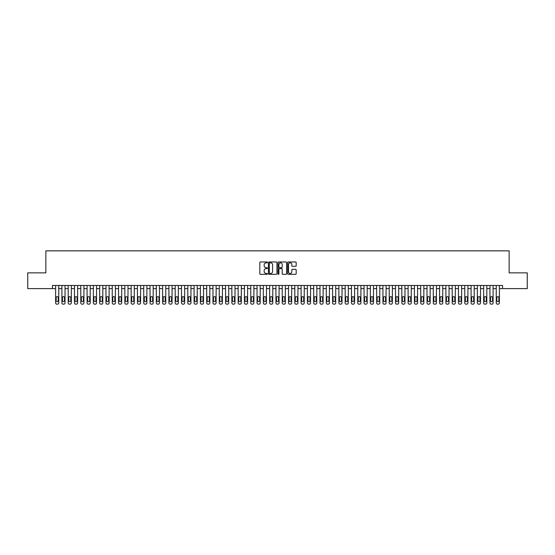 <?xml version="1.0" encoding="UTF-8"?>
<svg xmlns="http://www.w3.org/2000/svg" width="555" height="555" viewBox="0 0 555 555"><rect width="100%" height="100%" fill="white"/><g stroke="black" fill="none" stroke-linecap="round" stroke-linejoin="round"><path stroke-width="0.83" d="M267.427 262.404A0.43 0.43 0 0 0 266.997 261.974L260.434 261.974A0.617 0.617 0 0 0 259.816 262.591L259.816 273.712A0.617 0.617 0 0 0 260.434 274.33L266.997 274.33A0.43 0.43 0 0 0 267.427 273.899A0.43 0.43 0 0 0 266.997 273.469L266.143 273.469A1.977 1.977 0 0 1 264.166 271.492L264.166 270.562A1.977 1.977 0 0 1 266.143 268.585L266.997 268.585A0.43 0.43 0 0 0 267.427 268.155A0.43 0.43 0 0 0 266.997 267.718L266.143 267.718A1.977 1.977 0 0 1 264.166 265.741L264.166 264.818A1.977 1.977 0 0 1 266.143 262.841L266.997 262.841A0.43 0.43 0 0 0 267.427 262.404M295.558 266.331A0.617 0.617 0 0 0 296.176 265.713L296.176 262.591A0.617 0.617 0 0 0 295.558 261.974L288.267 261.974A0.617 0.617 0 0 0 287.65 262.591L287.65 273.712A0.617 0.617 0 0 0 288.267 274.33L295.558 274.33A0.617 0.617 0 0 0 296.176 273.712L296.176 269.945A0.617 0.617 0 0 0 295.558 269.328L292.436 269.328A0.617 0.617 0 0 0 291.819 269.945L291.819 271.811A1.651 1.651 0 0 1 290.168 273.469A1.651 1.651 0 0 1 288.517 271.811L288.517 264.492A1.651 1.651 0 0 1 290.168 262.841A1.651 1.651 0 0 1 291.819 264.492L291.819 265.713A0.617 0.617 0 0 0 292.436 266.331L295.558 266.331M52.454 288.614L27.75 288.614L27.75 272.873L45.85 272.873L45.85 250.839L509.15 250.839L509.15 272.873L527.25 272.873L527.25 288.614L502.546 288.614L502.546 285.464L52.454 285.464L52.454 288.614L55.604 288.614M276.959 262.591A0.617 0.617 0 0 0 276.341 261.974L269.05 261.974A0.617 0.617 0 0 0 268.433 262.591L268.433 273.712A0.617 0.617 0 0 0 269.05 274.33L276.341 274.33A0.617 0.617 0 0 0 276.959 273.712L276.959 262.591M278.659 261.974L285.95 261.974A0.617 0.617 0 0 1 286.567 262.591L286.567 273.712A0.617 0.617 0 0 1 285.95 274.33L282.828 274.33A0.617 0.617 0 0 1 282.211 273.712L282.211 269.203A0.617 0.617 0 0 0 281.593 268.585L279.526 268.585A0.617 0.617 0 0 0 278.908 269.203L278.908 273.899A0.43 0.43 0 0 1 278.471 274.33A0.43 0.43 0 0 1 278.041 273.899L278.041 262.591A0.617 0.617 0 0 1 278.659 261.974M58.754 285.464L58.754 302.898L58.754 288.614L61.896 288.614M65.046 285.464L65.046 302.898L65.046 288.614L68.196 288.614M71.345 285.464L71.345 302.898L71.345 288.614L74.488 288.614M77.638 285.464L77.638 302.898L77.638 288.614L80.787 288.614M83.93 285.464L83.93 302.898L83.93 288.614L87.079 288.614M90.229 285.464L90.229 302.898L90.229 288.614L93.372 288.614M96.521 285.464L96.521 302.898L96.521 288.614L99.671 288.614M102.814 285.464L102.814 302.898L102.814 288.614L105.963 288.614M109.113 285.464L109.113 302.898L109.113 288.614L112.256 288.614M115.405 285.464L115.405 302.898L115.405 288.614L118.555 288.614M121.705 285.464L121.705 302.898L121.705 288.614L124.847 288.614M127.997 285.464L127.997 302.898L127.997 288.614L131.147 288.614M134.289 285.464L134.289 302.898L134.289 288.614L137.439 288.614M140.588 285.464L140.588 302.898L140.588 288.614L143.731 288.614M146.881 285.464L146.881 302.898L146.881 288.614L150.03 288.614M153.173 285.464L153.173 302.898L153.173 288.614L156.323 288.614M159.472 285.464L159.472 302.898L159.472 288.614L162.615 288.614M165.765 285.464L165.765 302.898L165.765 288.614L168.914 288.614M172.064 285.464L172.064 302.898L172.064 288.614L175.207 288.614M178.356 285.464L178.356 302.898L178.356 288.614L181.506 288.614M184.649 285.464L184.649 302.898L184.649 288.614L187.798 288.614M190.948 285.464L190.948 302.898L190.948 288.614L194.09 288.614M197.24 285.464L197.24 302.898L197.24 288.614L200.39 288.614M203.532 285.464L203.532 302.898L203.532 288.614L206.682 288.614M209.832 285.464L209.832 302.898L209.832 288.614L212.974 288.614M216.124 285.464L216.124 302.898L216.124 288.614L219.274 288.614M222.416 285.464L222.416 302.898L222.416 288.614L225.566 288.614M228.715 285.464L228.715 302.898L228.715 288.614L231.865 288.614M235.008 285.464L235.008 302.898L235.008 288.614L238.157 288.614M241.307 285.464L241.307 302.898L241.307 288.614L244.45 288.614M247.599 285.464L247.599 302.898L247.599 288.614L250.749 288.614M253.892 285.464L253.892 302.898L253.892 288.614L257.041 288.614M260.191 285.464L260.191 302.898L260.191 288.614L263.334 288.614M266.483 285.464L266.483 302.898L266.483 288.614L269.633 288.614M272.776 285.464L272.776 302.898L272.776 288.614L275.925 288.614M279.075 285.464L279.075 302.898L279.075 288.614L282.224 288.614M285.367 285.464L285.367 302.898L285.367 288.614L288.517 288.614M291.666 285.464L291.666 302.898L291.666 288.614L294.809 288.614M297.959 285.464L297.959 302.898L297.959 288.614L301.108 288.614M304.251 285.464L304.251 302.898L304.251 288.614L307.401 288.614M310.55 285.464L310.55 302.898L310.55 288.614L313.693 288.614M316.843 285.464L316.843 302.898L316.843 288.614L319.992 288.614M323.135 285.464L323.135 302.898L323.135 288.614L326.284 288.614M329.434 285.464L329.434 302.898L329.434 288.614L332.584 288.614M335.726 285.464L335.726 302.898L335.726 288.614L338.876 288.614M342.026 285.464L342.026 302.898L342.026 288.614L345.168 288.614M348.318 285.464L348.318 302.898L348.318 288.614L351.468 288.614M354.61 285.464L354.61 302.898L354.61 288.614L357.76 288.614M360.91 285.464L360.91 302.898L360.91 288.614L364.052 288.614M367.202 285.464L367.202 302.898L367.202 288.614L370.351 288.614M373.494 285.464L373.494 302.898L373.494 288.614L376.644 288.614M379.793 285.464L379.793 302.898L379.793 288.614L382.936 288.614M386.086 285.464L386.086 302.898L386.086 288.614L389.235 288.614M392.385 285.464L392.385 302.898L392.385 288.614L395.528 288.614M398.677 285.464L398.677 302.898L398.677 288.614L401.827 288.614M404.97 285.464L404.97 302.898L404.97 288.614L408.119 288.614M411.269 285.464L411.269 302.898L411.269 288.614L414.412 288.614M417.561 285.464L417.561 302.898L417.561 288.614L420.711 288.614M423.853 285.464L423.853 302.898L423.853 288.614L427.003 288.614M430.153 285.464L430.153 302.898L430.153 288.614L433.295 288.614M436.445 285.464L436.445 302.898L436.445 288.614L439.595 288.614M442.744 285.464L442.744 302.898L442.744 288.614L445.887 288.614M449.037 285.464L449.037 302.898L449.037 288.614L452.186 288.614M455.329 285.464L455.329 302.898L455.329 288.614L458.479 288.614M461.628 285.464L461.628 302.898L461.628 288.614L464.771 288.614M467.921 285.464L467.921 302.898L467.921 288.614L471.07 288.614M474.213 285.464L474.213 302.898L474.213 288.614L477.362 288.614M480.512 285.464L480.512 302.898L480.512 288.614L483.655 288.614M486.804 285.464L486.804 302.898L486.804 288.614L489.954 288.614M493.104 285.464L493.104 302.898L493.104 288.614L496.246 288.614M499.396 285.464L499.396 302.898L499.396 288.614L502.546 288.614M269.73 262.841A0.43 0.43 0 0 0 269.3 263.271L269.3 273.032A0.43 0.43 0 0 0 269.73 273.469L270.625 273.469A1.977 1.977 0 0 0 272.602 271.492L272.602 264.818A1.977 1.977 0 0 0 270.625 262.841L269.73 262.841M282.211 264.52A1.651 1.651 0 0 0 280.559 262.869A1.651 1.651 0 0 0 278.908 264.52L278.908 267.101A0.617 0.617 0 0 0 279.526 267.718L281.593 267.718A0.617 0.617 0 0 0 282.211 267.101L282.211 264.52M56.173 300.637A1.006 1.006 90 0 0 57.179 301.642A1.006 1.006 90 0 0 58.185 300.637A1.006 1.006 -90 0 1 57.179 301.642A1.006 1.006 -90 0 1 56.173 300.637L56.173 297.612A1.006 1.006 -90 0 1 57.179 296.606A1.006 1.006 -90 0 1 58.185 297.612A1.006 1.006 90 0 0 57.179 296.606A1.006 1.006 90 0 0 56.173 297.612M55.604 285.464L55.604 302.898A1.256 1.256 90 0 0 56.867 304.161L57.491 304.161A1.256 1.256 90 0 0 58.754 302.898M58.185 297.612L58.185 300.637M56.867 304.161L57.491 304.161M62.465 300.637A1.006 1.006 90 0 0 63.471 301.642A1.006 1.006 90 0 0 64.484 300.637A1.006 1.006 -90 0 1 63.471 301.642A1.006 1.006 -90 0 1 62.465 300.637L62.465 297.612A1.006 1.006 -90 0 1 63.471 296.606A1.006 1.006 -90 0 1 64.484 297.612A1.006 1.006 90 0 0 63.471 296.606A1.006 1.006 90 0 0 62.465 297.612M61.896 285.464L61.896 302.898A1.256 1.256 90 0 0 63.159 304.161L63.79 304.161A1.256 1.256 90 0 0 65.046 302.898M68.764 300.637A1.006 1.006 90 0 0 69.77 301.642A1.006 1.006 90 0 0 70.776 300.637A1.006 1.006 -90 0 1 69.77 301.642A1.006 1.006 -90 0 1 68.764 300.637L68.764 297.612A1.006 1.006 -90 0 1 69.77 296.606A1.006 1.006 -90 0 1 70.776 297.612A1.006 1.006 90 0 0 69.77 296.606A1.006 1.006 90 0 0 68.764 297.612M68.196 285.464L68.196 302.898A1.256 1.256 90 0 0 69.451 304.161L70.083 304.161A1.256 1.256 90 0 0 71.345 302.898M75.057 300.637A1.006 1.006 90 0 0 76.063 301.642A1.006 1.006 90 0 0 77.069 300.637A1.006 1.006 -90 0 1 76.063 301.642A1.006 1.006 -90 0 1 75.057 300.637L75.057 297.612A1.006 1.006 -90 0 1 76.063 296.606A1.006 1.006 -90 0 1 77.069 297.612A1.006 1.006 90 0 0 76.063 296.606A1.006 1.006 90 0 0 75.057 297.612M74.488 285.464L74.488 302.898A1.256 1.256 90 0 0 75.751 304.161L76.375 304.161A1.256 1.256 90 0 0 77.638 302.898M81.349 300.637A1.006 1.006 90 0 0 82.355 301.642A1.006 1.006 90 0 0 83.368 300.637A1.006 1.006 -90 0 1 82.355 301.642A1.006 1.006 -90 0 1 81.349 300.637L81.349 297.612A1.006 1.006 -90 0 1 82.355 296.606A1.006 1.006 -90 0 1 83.368 297.612A1.006 1.006 90 0 0 82.355 296.606A1.006 1.006 90 0 0 81.349 297.612M80.787 285.464L80.787 302.898A1.256 1.256 90 0 0 82.043 304.161L82.674 304.161A1.256 1.256 90 0 0 83.93 302.898M64.484 297.612L64.484 300.637M63.159 304.161L63.79 304.161M70.776 297.612L70.776 300.637M69.451 304.161L70.083 304.161M77.069 297.612L77.069 300.637M75.751 304.161L76.375 304.161M83.368 297.612L83.368 300.637M82.043 304.161L82.674 304.161M87.648 300.637A1.006 1.006 90 0 0 88.654 301.642A1.006 1.006 90 0 0 89.66 300.637A1.006 1.006 -90 0 1 88.654 301.642A1.006 1.006 -90 0 1 87.648 300.637L87.648 297.612A1.006 1.006 -90 0 1 88.654 296.606A1.006 1.006 -90 0 1 89.66 297.612A1.006 1.006 90 0 0 88.654 296.606A1.006 1.006 90 0 0 87.648 297.612M87.079 285.464L87.079 302.898A1.256 1.256 90 0 0 88.335 304.161L88.966 304.161A1.256 1.256 90 0 0 90.229 302.898M89.66 297.612L89.66 300.637M88.335 304.161L88.966 304.161M93.941 300.637A1.006 1.006 90 0 0 94.947 301.642A1.006 1.006 90 0 0 95.953 300.637A1.006 1.006 -90 0 1 94.947 301.642A1.006 1.006 -90 0 1 93.941 300.637L93.941 297.612A1.006 1.006 -90 0 1 94.947 296.606A1.006 1.006 -90 0 1 95.953 297.612A1.006 1.006 90 0 0 94.947 296.606A1.006 1.006 90 0 0 93.941 297.612M93.372 285.464L93.372 302.898A1.256 1.256 90 0 0 94.634 304.161L95.266 304.161A1.256 1.256 90 0 0 96.521 302.898M95.953 297.612L95.953 300.637M94.634 304.161L95.266 304.161M100.233 300.637A1.006 1.006 90 0 0 101.246 301.642A1.006 1.006 90 0 0 102.252 300.637A1.006 1.006 -90 0 1 101.246 301.642A1.006 1.006 -90 0 1 100.233 300.637L100.233 297.612A1.006 1.006 -90 0 1 101.246 296.606A1.006 1.006 -90 0 1 102.252 297.612A1.006 1.006 90 0 0 101.246 296.606A1.006 1.006 90 0 0 100.233 297.612M99.671 285.464L99.671 302.898A1.256 1.256 90 0 0 100.927 304.161L101.558 304.161A1.256 1.256 90 0 0 102.814 302.898M102.252 297.612L102.252 300.637M100.927 304.161L101.558 304.161M106.532 300.637A1.006 1.006 90 0 0 107.538 301.642A1.006 1.006 90 0 0 108.544 300.637A1.006 1.006 -90 0 1 107.538 301.642A1.006 1.006 -90 0 1 106.532 300.637L106.532 297.612A1.006 1.006 -90 0 1 107.538 296.606A1.006 1.006 -90 0 1 108.544 297.612A1.006 1.006 90 0 0 107.538 296.606A1.006 1.006 90 0 0 106.532 297.612M105.963 285.464L105.963 302.898A1.256 1.256 90 0 0 107.226 304.161L107.85 304.161A1.256 1.256 90 0 0 109.113 302.898M108.544 297.612L108.544 300.637M107.226 304.161L107.85 304.161M112.825 300.637A1.006 1.006 90 0 0 113.831 301.642A1.006 1.006 90 0 0 114.836 300.637A1.006 1.006 -90 0 1 113.831 301.642A1.006 1.006 -90 0 1 112.825 300.637L112.825 297.612A1.006 1.006 -90 0 1 113.831 296.606A1.006 1.006 -90 0 1 114.836 297.612A1.006 1.006 90 0 0 113.831 296.606A1.006 1.006 90 0 0 112.825 297.612M112.256 285.464L112.256 302.898A1.256 1.256 90 0 0 113.518 304.161L114.15 304.161A1.256 1.256 90 0 0 115.405 302.898M114.836 297.612L114.836 300.637M113.518 304.161L114.15 304.161M119.124 300.637A1.006 1.006 90 0 0 120.13 301.642A1.006 1.006 90 0 0 121.136 300.637A1.006 1.006 -90 0 1 120.13 301.642A1.006 1.006 -90 0 1 119.124 300.637L119.124 297.612A1.006 1.006 -90 0 1 120.13 296.606A1.006 1.006 -90 0 1 121.136 297.612A1.006 1.006 90 0 0 120.13 296.606A1.006 1.006 90 0 0 119.124 297.612M118.555 285.464L118.555 302.898A1.256 1.256 90 0 0 119.811 304.161L120.442 304.161A1.256 1.256 90 0 0 121.705 302.898M121.136 297.612L121.136 300.637M119.811 304.161L120.442 304.161M125.416 300.637A1.006 1.006 90 0 0 126.422 301.642A1.006 1.006 90 0 0 127.428 300.637A1.006 1.006 -90 0 1 126.422 301.642A1.006 1.006 -90 0 1 125.416 300.637L125.416 297.612A1.006 1.006 -90 0 1 126.422 296.606A1.006 1.006 -90 0 1 127.428 297.612A1.006 1.006 90 0 0 126.422 296.606A1.006 1.006 90 0 0 125.416 297.612M124.847 285.464L124.847 302.898A1.256 1.256 90 0 0 126.11 304.161L126.734 304.161A1.256 1.256 90 0 0 127.997 302.898M127.428 297.612L127.428 300.637M126.11 304.161L126.734 304.161M131.708 300.637A1.006 1.006 90 0 0 132.714 301.642A1.006 1.006 90 0 0 133.727 300.637A1.006 1.006 -90 0 1 132.714 301.642A1.006 1.006 -90 0 1 131.708 300.637L131.708 297.612A1.006 1.006 -90 0 1 132.714 296.606A1.006 1.006 -90 0 1 133.727 297.612A1.006 1.006 90 0 0 132.714 296.606A1.006 1.006 90 0 0 131.708 297.612M131.147 285.464L131.147 302.898A1.256 1.256 90 0 0 132.402 304.161L133.034 304.161A1.256 1.256 90 0 0 134.289 302.898M133.727 297.612L133.727 300.637M132.402 304.161L133.034 304.161M138.008 300.637A1.006 1.006 90 0 0 139.014 301.642A1.006 1.006 90 0 0 140.02 300.637A1.006 1.006 -90 0 1 139.014 301.642A1.006 1.006 -90 0 1 138.008 300.637L138.008 297.612A1.006 1.006 -90 0 1 139.014 296.606A1.006 1.006 -90 0 1 140.02 297.612A1.006 1.006 90 0 0 139.014 296.606A1.006 1.006 90 0 0 138.008 297.612M137.439 285.464L137.439 302.898A1.256 1.256 90 0 0 138.694 304.161L139.326 304.161A1.256 1.256 90 0 0 140.588 302.898M144.3 300.637A1.006 1.006 90 0 0 145.306 301.642A1.006 1.006 90 0 0 146.312 300.637A1.006 1.006 -90 0 1 145.306 301.642A1.006 1.006 -90 0 1 144.3 300.637L144.3 297.612A1.006 1.006 -90 0 1 145.306 296.606A1.006 1.006 -90 0 1 146.312 297.612A1.006 1.006 90 0 0 145.306 296.606A1.006 1.006 90 0 0 144.3 297.612M143.731 285.464L143.731 302.898A1.256 1.256 90 0 0 144.994 304.161L145.625 304.161A1.256 1.256 90 0 0 146.881 302.898M150.592 300.637A1.006 1.006 90 0 0 151.605 301.642A1.006 1.006 90 0 0 152.611 300.637A1.006 1.006 -90 0 1 151.605 301.642A1.006 1.006 -90 0 1 150.592 300.637L150.592 297.612A1.006 1.006 -90 0 1 151.605 296.606A1.006 1.006 -90 0 1 152.611 297.612A1.006 1.006 90 0 0 151.605 296.606A1.006 1.006 90 0 0 150.592 297.612M150.03 285.464L150.03 302.898A1.256 1.256 90 0 0 151.286 304.161L151.917 304.161A1.256 1.256 90 0 0 153.173 302.898M156.892 300.637A1.006 1.006 90 0 0 157.897 301.642A1.006 1.006 90 0 0 158.903 300.637A1.006 1.006 -90 0 1 157.897 301.642A1.006 1.006 -90 0 1 156.892 300.637L156.892 297.612A1.006 1.006 -90 0 1 157.897 296.606A1.006 1.006 -90 0 1 158.903 297.612A1.006 1.006 90 0 0 157.897 296.606A1.006 1.006 90 0 0 156.892 297.612M156.323 285.464L156.323 302.898A1.256 1.256 90 0 0 157.585 304.161L158.21 304.161A1.256 1.256 90 0 0 159.472 302.898M163.184 300.637A1.006 1.006 90 0 0 164.19 301.642A1.006 1.006 90 0 0 165.196 300.637A1.006 1.006 -90 0 1 164.19 301.642A1.006 1.006 -90 0 1 163.184 300.637L163.184 297.612A1.006 1.006 -90 0 1 164.19 296.606A1.006 1.006 -90 0 1 165.196 297.612A1.006 1.006 90 0 0 164.19 296.606A1.006 1.006 90 0 0 163.184 297.612M162.615 285.464L162.615 302.898A1.256 1.256 90 0 0 163.878 304.161L164.509 304.161A1.256 1.256 90 0 0 165.765 302.898M169.476 300.637A1.006 1.006 90 0 0 170.489 301.642A1.006 1.006 90 0 0 171.495 300.637A1.006 1.006 -90 0 1 170.489 301.642A1.006 1.006 -90 0 1 169.476 300.637L169.476 297.612A1.006 1.006 -90 0 1 170.489 296.606A1.006 1.006 -90 0 1 171.495 297.612A1.006 1.006 90 0 0 170.489 296.606A1.006 1.006 90 0 0 169.476 297.612M168.914 285.464L168.914 302.898A1.256 1.256 90 0 0 170.17 304.161L170.801 304.161A1.256 1.256 90 0 0 172.064 302.898M175.775 300.637A1.006 1.006 90 0 0 176.781 301.642A1.006 1.006 90 0 0 177.787 300.637A1.006 1.006 -90 0 1 176.781 301.642A1.006 1.006 -90 0 1 175.775 300.637L175.775 297.612A1.006 1.006 -90 0 1 176.781 296.606A1.006 1.006 -90 0 1 177.787 297.612A1.006 1.006 90 0 0 176.781 296.606A1.006 1.006 90 0 0 175.775 297.612M175.207 285.464L175.207 302.898A1.256 1.256 90 0 0 176.469 304.161L177.094 304.161A1.256 1.256 90 0 0 178.356 302.898M182.068 300.637A1.006 1.006 90 0 0 183.074 301.642A1.006 1.006 90 0 0 184.087 300.637A1.006 1.006 -90 0 1 183.074 301.642A1.006 1.006 -90 0 1 182.068 300.637L182.068 297.612A1.006 1.006 -90 0 1 183.074 296.606A1.006 1.006 -90 0 1 184.087 297.612A1.006 1.006 90 0 0 183.074 296.606A1.006 1.006 90 0 0 182.068 297.612M181.506 285.464L181.506 302.898A1.256 1.256 90 0 0 182.761 304.161L183.393 304.161A1.256 1.256 90 0 0 184.649 302.898M188.367 300.637A1.006 1.006 90 0 0 189.373 301.642A1.006 1.006 90 0 0 190.379 300.637A1.006 1.006 -90 0 1 189.373 301.642A1.006 1.006 -90 0 1 188.367 300.637L188.367 297.612A1.006 1.006 -90 0 1 189.373 296.606A1.006 1.006 -90 0 1 190.379 297.612A1.006 1.006 90 0 0 189.373 296.606A1.006 1.006 90 0 0 188.367 297.612M187.798 285.464L187.798 302.898A1.256 1.256 90 0 0 189.054 304.161L189.685 304.161A1.256 1.256 90 0 0 190.948 302.898M194.659 300.637A1.006 1.006 90 0 0 195.665 301.642A1.006 1.006 90 0 0 196.671 300.637A1.006 1.006 -90 0 1 195.665 301.642A1.006 1.006 -90 0 1 194.659 300.637L194.659 297.612A1.006 1.006 -90 0 1 195.665 296.606A1.006 1.006 -90 0 1 196.671 297.612A1.006 1.006 90 0 0 195.665 296.606A1.006 1.006 90 0 0 194.659 297.612M194.09 285.464L194.09 302.898A1.256 1.256 90 0 0 195.353 304.161L195.984 304.161A1.256 1.256 90 0 0 197.24 302.898M200.952 300.637A1.006 1.006 90 0 0 201.964 301.642A1.006 1.006 90 0 0 202.97 300.637A1.006 1.006 -90 0 1 201.964 301.642A1.006 1.006 -90 0 1 200.952 300.637L200.952 297.612A1.006 1.006 -90 0 1 201.964 296.606A1.006 1.006 -90 0 1 202.97 297.612A1.006 1.006 90 0 0 201.964 296.606A1.006 1.006 90 0 0 200.952 297.612M200.39 285.464L200.39 302.898A1.256 1.256 90 0 0 201.645 304.161L202.277 304.161A1.256 1.256 90 0 0 203.532 302.898M207.251 300.637A1.006 1.006 90 0 0 208.257 301.642A1.006 1.006 90 0 0 209.263 300.637A1.006 1.006 -90 0 1 208.257 301.642A1.006 1.006 -90 0 1 207.251 300.637L207.251 297.612A1.006 1.006 -90 0 1 208.257 296.606A1.006 1.006 -90 0 1 209.263 297.612A1.006 1.006 90 0 0 208.257 296.606A1.006 1.006 90 0 0 207.251 297.612M206.682 285.464L206.682 302.898A1.256 1.256 90 0 0 207.945 304.161L208.569 304.161A1.256 1.256 90 0 0 209.832 302.898M213.543 300.637A1.006 1.006 90 0 0 214.549 301.642A1.006 1.006 90 0 0 215.555 300.637A1.006 1.006 -90 0 1 214.549 301.642A1.006 1.006 -90 0 1 213.543 300.637L213.543 297.612A1.006 1.006 -90 0 1 214.549 296.606A1.006 1.006 -90 0 1 215.555 297.612A1.006 1.006 90 0 0 214.549 296.606A1.006 1.006 90 0 0 213.543 297.612M212.974 285.464L212.974 302.898A1.256 1.256 90 0 0 214.237 304.161L214.868 304.161A1.256 1.256 90 0 0 216.124 302.898M219.835 300.637A1.006 1.006 90 0 0 220.848 301.642A1.006 1.006 90 0 0 221.854 300.637A1.006 1.006 -90 0 1 220.848 301.642A1.006 1.006 -90 0 1 219.835 300.637L219.835 297.612A1.006 1.006 -90 0 1 220.848 296.606A1.006 1.006 -90 0 1 221.854 297.612A1.006 1.006 90 0 0 220.848 296.606A1.006 1.006 90 0 0 219.835 297.612M219.274 285.464L219.274 302.898A1.256 1.256 90 0 0 220.529 304.161L221.161 304.161A1.256 1.256 90 0 0 222.416 302.898M226.135 300.637A1.006 1.006 90 0 0 227.141 301.642A1.006 1.006 90 0 0 228.147 300.637A1.006 1.006 -90 0 1 227.141 301.642A1.006 1.006 -90 0 1 226.135 300.637L226.135 297.612A1.006 1.006 -90 0 1 227.141 296.606A1.006 1.006 -90 0 1 228.147 297.612A1.006 1.006 90 0 0 227.141 296.606A1.006 1.006 90 0 0 226.135 297.612M225.566 285.464L225.566 302.898A1.256 1.256 90 0 0 226.828 304.161L227.453 304.161A1.256 1.256 90 0 0 228.715 302.898M232.427 300.637A1.006 1.006 90 0 0 233.433 301.642A1.006 1.006 90 0 0 234.446 300.637A1.006 1.006 -90 0 1 233.433 301.642A1.006 1.006 -90 0 1 232.427 300.637L232.427 297.612A1.006 1.006 -90 0 1 233.433 296.606A1.006 1.006 -90 0 1 234.446 297.612A1.006 1.006 90 0 0 233.433 296.606A1.006 1.006 90 0 0 232.427 297.612M231.865 285.464L231.865 302.898A1.256 1.256 90 0 0 233.121 304.161L233.752 304.161A1.256 1.256 90 0 0 235.008 302.898M238.726 300.637A1.006 1.006 90 0 0 239.732 301.642A1.006 1.006 90 0 0 240.738 300.637A1.006 1.006 -90 0 1 239.732 301.642A1.006 1.006 -90 0 1 238.726 300.637L238.726 297.612A1.006 1.006 -90 0 1 239.732 296.606A1.006 1.006 -90 0 1 240.738 297.612A1.006 1.006 90 0 0 239.732 296.606A1.006 1.006 90 0 0 238.726 297.612M238.157 285.464L238.157 302.898A1.256 1.256 90 0 0 239.413 304.161L240.044 304.161A1.256 1.256 90 0 0 241.307 302.898M245.019 300.637A1.006 1.006 90 0 0 246.025 301.642A1.006 1.006 90 0 0 247.03 300.637A1.006 1.006 -90 0 1 246.025 301.642A1.006 1.006 -90 0 1 245.019 300.637L245.019 297.612A1.006 1.006 -90 0 1 246.025 296.606A1.006 1.006 -90 0 1 247.03 297.612A1.006 1.006 90 0 0 246.025 296.606A1.006 1.006 90 0 0 245.019 297.612M244.45 285.464L244.45 302.898A1.256 1.256 90 0 0 245.712 304.161L246.344 304.161A1.256 1.256 90 0 0 247.599 302.898M251.311 300.637A1.006 1.006 90 0 0 252.324 301.642A1.006 1.006 90 0 0 253.33 300.637A1.006 1.006 -90 0 1 252.324 301.642A1.006 1.006 -90 0 1 251.311 300.637L251.311 297.612A1.006 1.006 -90 0 1 252.324 296.606A1.006 1.006 -90 0 1 253.33 297.612A1.006 1.006 90 0 0 252.324 296.606A1.006 1.006 90 0 0 251.311 297.612M250.749 285.464L250.749 302.898A1.256 1.256 90 0 0 252.005 304.161L252.636 304.161A1.256 1.256 90 0 0 253.892 302.898M257.61 300.637A1.006 1.006 90 0 0 258.616 301.642A1.006 1.006 90 0 0 259.622 300.637A1.006 1.006 -90 0 1 258.616 301.642A1.006 1.006 -90 0 1 257.61 300.637L257.61 297.612A1.006 1.006 -90 0 1 258.616 296.606A1.006 1.006 -90 0 1 259.622 297.612A1.006 1.006 90 0 0 258.616 296.606A1.006 1.006 90 0 0 257.61 297.612M257.041 285.464L257.041 302.898A1.256 1.256 90 0 0 258.304 304.161L258.928 304.161A1.256 1.256 90 0 0 260.191 302.898M263.902 300.637A1.006 1.006 90 0 0 264.908 301.642A1.006 1.006 90 0 0 265.914 300.637A1.006 1.006 -90 0 1 264.908 301.642A1.006 1.006 -90 0 1 263.902 300.637L263.902 297.612A1.006 1.006 -90 0 1 264.908 296.606A1.006 1.006 -90 0 1 265.914 297.612A1.006 1.006 90 0 0 264.908 296.606A1.006 1.006 90 0 0 263.902 297.612M263.334 285.464L263.334 302.898A1.256 1.256 90 0 0 264.596 304.161L265.228 304.161A1.256 1.256 90 0 0 266.483 302.898M270.195 300.637A1.006 1.006 90 0 0 271.208 301.642A1.006 1.006 90 0 0 272.214 300.637A1.006 1.006 -90 0 1 271.208 301.642A1.006 1.006 -90 0 1 270.195 300.637L270.195 297.612A1.006 1.006 -90 0 1 271.208 296.606A1.006 1.006 -90 0 1 272.214 297.612A1.006 1.006 90 0 0 271.208 296.606A1.006 1.006 90 0 0 270.195 297.612M269.633 285.464L269.633 302.898A1.256 1.256 90 0 0 270.889 304.161L271.52 304.161A1.256 1.256 90 0 0 272.776 302.898M276.494 300.637A1.006 1.006 90 0 0 277.5 301.642A1.006 1.006 90 0 0 278.506 300.637A1.006 1.006 -90 0 1 277.5 301.642A1.006 1.006 -90 0 1 276.494 300.637L276.494 297.612A1.006 1.006 -90 0 1 277.5 296.606A1.006 1.006 -90 0 1 278.506 297.612A1.006 1.006 90 0 0 277.5 296.606A1.006 1.006 90 0 0 276.494 297.612M275.925 285.464L275.925 302.898A1.256 1.256 90 0 0 277.188 304.161L277.812 304.161A1.256 1.256 90 0 0 279.075 302.898M282.786 300.637A1.006 1.006 90 0 0 283.792 301.642A1.006 1.006 90 0 0 284.805 300.637A1.006 1.006 -90 0 1 283.792 301.642A1.006 1.006 -90 0 1 282.786 300.637L282.786 297.612A1.006 1.006 -90 0 1 283.792 296.606A1.006 1.006 -90 0 1 284.805 297.612A1.006 1.006 90 0 0 283.792 296.606A1.006 1.006 90 0 0 282.786 297.612M282.224 285.464L282.224 302.898A1.256 1.256 90 0 0 283.48 304.161L284.111 304.161A1.256 1.256 90 0 0 285.367 302.898M289.086 300.637A1.006 1.006 90 0 0 290.092 301.642A1.006 1.006 90 0 0 291.098 300.637A1.006 1.006 -90 0 1 290.092 301.642A1.006 1.006 -90 0 1 289.086 300.637L289.086 297.612A1.006 1.006 -90 0 1 290.092 296.606A1.006 1.006 -90 0 1 291.098 297.612A1.006 1.006 90 0 0 290.092 296.606A1.006 1.006 90 0 0 289.086 297.612M288.517 285.464L288.517 302.898A1.256 1.256 90 0 0 289.772 304.161L290.404 304.161A1.256 1.256 90 0 0 291.666 302.898M295.378 300.637A1.006 1.006 90 0 0 296.384 301.642A1.006 1.006 90 0 0 297.39 300.637A1.006 1.006 -90 0 1 296.384 301.642A1.006 1.006 -90 0 1 295.378 300.637L295.378 297.612A1.006 1.006 -90 0 1 296.384 296.606A1.006 1.006 -90 0 1 297.39 297.612A1.006 1.006 90 0 0 296.384 296.606A1.006 1.006 90 0 0 295.378 297.612M294.809 285.464L294.809 302.898A1.256 1.256 90 0 0 296.072 304.161L296.696 304.161A1.256 1.256 90 0 0 297.959 302.898M301.67 300.637A1.006 1.006 90 0 0 302.676 301.642A1.006 1.006 90 0 0 303.689 300.637A1.006 1.006 -90 0 1 302.676 301.642A1.006 1.006 -90 0 1 301.67 300.637L301.67 297.612A1.006 1.006 -90 0 1 302.676 296.606A1.006 1.006 -90 0 1 303.689 297.612A1.006 1.006 90 0 0 302.676 296.606A1.006 1.006 90 0 0 301.67 297.612M301.108 285.464L301.108 302.898A1.256 1.256 90 0 0 302.364 304.161L302.995 304.161A1.256 1.256 90 0 0 304.251 302.898M307.969 300.637A1.006 1.006 90 0 0 308.975 301.642A1.006 1.006 90 0 0 309.981 300.637A1.006 1.006 -90 0 1 308.975 301.642A1.006 1.006 -90 0 1 307.969 300.637L307.969 297.612A1.006 1.006 -90 0 1 308.975 296.606A1.006 1.006 -90 0 1 309.981 297.612A1.006 1.006 90 0 0 308.975 296.606A1.006 1.006 90 0 0 307.969 297.612M307.401 285.464L307.401 302.898A1.256 1.256 90 0 0 308.656 304.161L309.288 304.161A1.256 1.256 90 0 0 310.55 302.898M314.262 300.637A1.006 1.006 90 0 0 315.268 301.642A1.006 1.006 90 0 0 316.274 300.637A1.006 1.006 -90 0 1 315.268 301.642A1.006 1.006 -90 0 1 314.262 300.637L314.262 297.612A1.006 1.006 -90 0 1 315.268 296.606A1.006 1.006 -90 0 1 316.274 297.612A1.006 1.006 90 0 0 315.268 296.606A1.006 1.006 90 0 0 314.262 297.612M313.693 285.464L313.693 302.898A1.256 1.256 90 0 0 314.956 304.161L315.587 304.161A1.256 1.256 90 0 0 316.843 302.898M320.554 300.637A1.006 1.006 90 0 0 321.567 301.642A1.006 1.006 90 0 0 322.573 300.637A1.006 1.006 -90 0 1 321.567 301.642A1.006 1.006 -90 0 1 320.554 300.637L320.554 297.612A1.006 1.006 -90 0 1 321.567 296.606A1.006 1.006 -90 0 1 322.573 297.612A1.006 1.006 90 0 0 321.567 296.606A1.006 1.006 90 0 0 320.554 297.612M319.992 285.464L319.992 302.898A1.256 1.256 90 0 0 321.248 304.161L321.879 304.161A1.256 1.256 90 0 0 323.135 302.898M326.853 300.637A1.006 1.006 90 0 0 327.859 301.642A1.006 1.006 90 0 0 328.865 300.637A1.006 1.006 -90 0 1 327.859 301.642A1.006 1.006 -90 0 1 326.853 300.637L326.853 297.612A1.006 1.006 -90 0 1 327.859 296.606A1.006 1.006 -90 0 1 328.865 297.612A1.006 1.006 90 0 0 327.859 296.606A1.006 1.006 90 0 0 326.853 297.612M326.284 285.464L326.284 302.898A1.256 1.256 90 0 0 327.547 304.161L328.171 304.161A1.256 1.256 90 0 0 329.434 302.898M333.146 300.637A1.006 1.006 90 0 0 334.152 301.642A1.006 1.006 90 0 0 335.164 300.637A1.006 1.006 -90 0 1 334.152 301.642A1.006 1.006 -90 0 1 333.146 300.637L333.146 297.612A1.006 1.006 -90 0 1 334.152 296.606A1.006 1.006 -90 0 1 335.164 297.612A1.006 1.006 90 0 0 334.152 296.606A1.006 1.006 90 0 0 333.146 297.612M332.584 285.464L332.584 302.898A1.256 1.256 90 0 0 333.839 304.161L334.471 304.161A1.256 1.256 90 0 0 335.726 302.898M339.445 300.637A1.006 1.006 90 0 0 340.451 301.642A1.006 1.006 90 0 0 341.457 300.637A1.006 1.006 -90 0 1 340.451 301.642A1.006 1.006 -90 0 1 339.445 300.637L339.445 297.612A1.006 1.006 -90 0 1 340.451 296.606A1.006 1.006 -90 0 1 341.457 297.612A1.006 1.006 90 0 0 340.451 296.606A1.006 1.006 90 0 0 339.445 297.612M338.876 285.464L338.876 302.898A1.256 1.256 90 0 0 340.132 304.161L340.763 304.161A1.256 1.256 90 0 0 342.026 302.898M345.737 300.637A1.006 1.006 90 0 0 346.743 301.642A1.006 1.006 90 0 0 347.749 300.637A1.006 1.006 -90 0 1 346.743 301.642A1.006 1.006 -90 0 1 345.737 300.637L345.737 297.612A1.006 1.006 -90 0 1 346.743 296.606A1.006 1.006 -90 0 1 347.749 297.612A1.006 1.006 90 0 0 346.743 296.606A1.006 1.006 90 0 0 345.737 297.612M345.168 285.464L345.168 302.898A1.256 1.256 90 0 0 346.431 304.161L347.055 304.161A1.256 1.256 90 0 0 348.318 302.898M352.03 300.637A1.006 1.006 90 0 0 353.036 301.642A1.006 1.006 90 0 0 354.048 300.637A1.006 1.006 -90 0 1 353.036 301.642A1.006 1.006 -90 0 1 352.03 300.637L352.03 297.612A1.006 1.006 -90 0 1 353.036 296.606A1.006 1.006 -90 0 1 354.048 297.612A1.006 1.006 90 0 0 353.036 296.606A1.006 1.006 90 0 0 352.03 297.612M351.468 285.464L351.468 302.898A1.256 1.256 90 0 0 352.723 304.161L353.355 304.161A1.256 1.256 90 0 0 354.61 302.898M358.329 300.637A1.006 1.006 90 0 0 359.335 301.642A1.006 1.006 90 0 0 360.341 300.637A1.006 1.006 -90 0 1 359.335 301.642A1.006 1.006 -90 0 1 358.329 300.637L358.329 297.612A1.006 1.006 -90 0 1 359.335 296.606A1.006 1.006 -90 0 1 360.341 297.612A1.006 1.006 90 0 0 359.335 296.606A1.006 1.006 90 0 0 358.329 297.612M357.76 285.464L357.76 302.898A1.256 1.256 90 0 0 359.016 304.161L359.647 304.161A1.256 1.256 90 0 0 360.91 302.898M364.621 300.637A1.006 1.006 90 0 0 365.627 301.642A1.006 1.006 90 0 0 366.633 300.637A1.006 1.006 -90 0 1 365.627 301.642A1.006 1.006 -90 0 1 364.621 300.637L364.621 297.612A1.006 1.006 -90 0 1 365.627 296.606A1.006 1.006 -90 0 1 366.633 297.612A1.006 1.006 90 0 0 365.627 296.606A1.006 1.006 90 0 0 364.621 297.612M364.052 285.464L364.052 302.898A1.256 1.256 90 0 0 365.315 304.161L365.946 304.161A1.256 1.256 90 0 0 367.202 302.898M140.02 297.612L140.02 300.637M138.694 304.161L139.326 304.161M146.312 297.612L146.312 300.637M144.994 304.161L145.625 304.161M152.611 297.612L152.611 300.637M151.286 304.161L151.917 304.161M158.903 297.612L158.903 300.637M157.585 304.161L158.21 304.161M165.196 297.612L165.196 300.637M163.878 304.161L164.509 304.161M171.495 297.612L171.495 300.637M170.17 304.161L170.801 304.161M177.787 297.612L177.787 300.637M176.469 304.161L177.094 304.161M184.087 297.612L184.087 300.637M182.761 304.161L183.393 304.161M190.379 297.612L190.379 300.637M189.054 304.161L189.685 304.161M196.671 297.612L196.671 300.637M195.353 304.161L195.984 304.161M202.97 297.612L202.97 300.637M201.645 304.161L202.277 304.161M209.263 297.612L209.263 300.637M207.945 304.161L208.569 304.161M215.555 297.612L215.555 300.637M214.237 304.161L214.868 304.161M221.854 297.612L221.854 300.637M220.529 304.161L221.161 304.161M228.147 297.612L228.147 300.637M226.828 304.161L227.453 304.161M234.446 297.612L234.446 300.637M233.121 304.161L233.752 304.161M240.738 297.612L240.738 300.637M239.413 304.161L240.044 304.161M247.03 297.612L247.03 300.637M245.712 304.161L246.344 304.161M253.33 297.612L253.33 300.637M252.005 304.161L252.636 304.161M259.622 297.612L259.622 300.637M258.304 304.161L258.928 304.161M265.914 297.612L265.914 300.637M264.596 304.161L265.228 304.161M272.214 297.612L272.214 300.637M270.889 304.161L271.52 304.161M278.506 297.612L278.506 300.637M277.188 304.161L277.812 304.161M284.805 297.612L284.805 300.637M283.48 304.161L284.111 304.161M291.098 297.612L291.098 300.637M289.772 304.161L290.404 304.161M297.39 297.612L297.39 300.637M296.072 304.161L296.696 304.161M303.689 297.612L303.689 300.637M302.364 304.161L302.995 304.161M309.981 297.612L309.981 300.637M308.656 304.161L309.288 304.161M316.274 297.612L316.274 300.637M314.956 304.161L315.587 304.161M322.573 297.612L322.573 300.637M321.248 304.161L321.879 304.161M328.865 297.612L328.865 300.637M327.547 304.161L328.171 304.161M335.164 297.612L335.164 300.637M333.839 304.161L334.471 304.161M341.457 297.612L341.457 300.637M340.132 304.161L340.763 304.161M347.749 297.612L347.749 300.637M346.431 304.161L347.055 304.161M354.048 297.612L354.048 300.637M352.723 304.161L353.355 304.161M360.341 297.612L360.341 300.637M359.016 304.161L359.647 304.161M366.633 297.612L366.633 300.637M365.315 304.161L365.946 304.161M370.913 300.637A1.006 1.006 90 0 0 371.926 301.642A1.006 1.006 90 0 0 372.932 300.637A1.006 1.006 -90 0 1 371.926 301.642A1.006 1.006 -90 0 1 370.913 300.637L370.913 297.612A1.006 1.006 -90 0 1 371.926 296.606A1.006 1.006 -90 0 1 372.932 297.612A1.006 1.006 90 0 0 371.926 296.606A1.006 1.006 90 0 0 370.913 297.612M370.351 285.464L370.351 302.898A1.256 1.256 90 0 0 371.607 304.161L372.238 304.161A1.256 1.256 90 0 0 373.494 302.898M372.932 297.612L372.932 300.637M371.607 304.161L372.238 304.161M377.213 300.637A1.006 1.006 90 0 0 378.219 301.642A1.006 1.006 90 0 0 379.225 300.637A1.006 1.006 -90 0 1 378.219 301.642A1.006 1.006 -90 0 1 377.213 300.637L377.213 297.612A1.006 1.006 -90 0 1 378.219 296.606A1.006 1.006 -90 0 1 379.225 297.612A1.006 1.006 90 0 0 378.219 296.606A1.006 1.006 90 0 0 377.213 297.612M376.644 285.464L376.644 302.898A1.256 1.256 90 0 0 377.906 304.161L378.531 304.161A1.256 1.256 90 0 0 379.793 302.898M379.225 297.612L379.225 300.637M377.906 304.161L378.531 304.161M383.505 300.637A1.006 1.006 90 0 0 384.511 301.642A1.006 1.006 90 0 0 385.524 300.637A1.006 1.006 -90 0 1 384.511 301.642A1.006 1.006 -90 0 1 383.505 300.637L383.505 297.612A1.006 1.006 -90 0 1 384.511 296.606A1.006 1.006 -90 0 1 385.524 297.612A1.006 1.006 90 0 0 384.511 296.606A1.006 1.006 90 0 0 383.505 297.612M382.936 285.464L382.936 302.898A1.256 1.256 90 0 0 384.199 304.161L384.83 304.161A1.256 1.256 90 0 0 386.086 302.898M385.524 297.612L385.524 300.637M384.199 304.161L384.83 304.161M389.804 300.637A1.006 1.006 90 0 0 390.81 301.642A1.006 1.006 90 0 0 391.816 300.637A1.006 1.006 -90 0 1 390.81 301.642A1.006 1.006 -90 0 1 389.804 300.637L389.804 297.612A1.006 1.006 -90 0 1 390.81 296.606A1.006 1.006 -90 0 1 391.816 297.612A1.006 1.006 90 0 0 390.81 296.606A1.006 1.006 90 0 0 389.804 297.612M389.235 285.464L389.235 302.898A1.256 1.256 90 0 0 390.491 304.161L391.122 304.161A1.256 1.256 90 0 0 392.385 302.898M391.816 297.612L391.816 300.637M390.491 304.161L391.122 304.161M396.097 300.637A1.006 1.006 90 0 0 397.102 301.642A1.006 1.006 90 0 0 398.108 300.637A1.006 1.006 -90 0 1 397.102 301.642A1.006 1.006 -90 0 1 396.097 300.637L396.097 297.612A1.006 1.006 -90 0 1 397.102 296.606A1.006 1.006 -90 0 1 398.108 297.612A1.006 1.006 90 0 0 397.102 296.606A1.006 1.006 90 0 0 396.097 297.612M395.528 285.464L395.528 302.898A1.256 1.256 90 0 0 396.79 304.161L397.415 304.161A1.256 1.256 90 0 0 398.677 302.898M398.108 297.612L398.108 300.637M396.79 304.161L397.415 304.161M402.389 300.637A1.006 1.006 90 0 0 403.395 301.642A1.006 1.006 90 0 0 404.408 300.637A1.006 1.006 -90 0 1 403.395 301.642A1.006 1.006 -90 0 1 402.389 300.637L402.389 297.612A1.006 1.006 -90 0 1 403.395 296.606A1.006 1.006 -90 0 1 404.408 297.612A1.006 1.006 90 0 0 403.395 296.606A1.006 1.006 90 0 0 402.389 297.612M401.827 285.464L401.827 302.898A1.256 1.256 90 0 0 403.083 304.161L403.714 304.161A1.256 1.256 90 0 0 404.97 302.898M404.408 297.612L404.408 300.637M403.083 304.161L403.714 304.161M408.688 300.637A1.006 1.006 90 0 0 409.694 301.642A1.006 1.006 90 0 0 410.7 300.637A1.006 1.006 -90 0 1 409.694 301.642A1.006 1.006 -90 0 1 408.688 300.637L408.688 297.612A1.006 1.006 -90 0 1 409.694 296.606A1.006 1.006 -90 0 1 410.7 297.612A1.006 1.006 90 0 0 409.694 296.606A1.006 1.006 90 0 0 408.688 297.612M408.119 285.464L408.119 302.898A1.256 1.256 90 0 0 409.375 304.161L410.006 304.161A1.256 1.256 90 0 0 411.269 302.898M410.7 297.612L410.7 300.637M409.375 304.161L410.006 304.161M414.98 300.637A1.006 1.006 90 0 0 415.986 301.642A1.006 1.006 90 0 0 416.992 300.637A1.006 1.006 -90 0 1 415.986 301.642A1.006 1.006 -90 0 1 414.98 300.637L414.98 297.612A1.006 1.006 -90 0 1 415.986 296.606A1.006 1.006 -90 0 1 416.992 297.612A1.006 1.006 90 0 0 415.986 296.606A1.006 1.006 90 0 0 414.98 297.612M414.412 285.464L414.412 302.898A1.256 1.256 90 0 0 415.674 304.161L416.305 304.161A1.256 1.256 90 0 0 417.561 302.898M416.992 297.612L416.992 300.637M415.674 304.161L416.305 304.161M421.273 300.637A1.006 1.006 90 0 0 422.286 301.642A1.006 1.006 90 0 0 423.292 300.637A1.006 1.006 -90 0 1 422.286 301.642A1.006 1.006 -90 0 1 421.273 300.637L421.273 297.612A1.006 1.006 -90 0 1 422.286 296.606A1.006 1.006 -90 0 1 423.292 297.612A1.006 1.006 90 0 0 422.286 296.606A1.006 1.006 90 0 0 421.273 297.612M420.711 285.464L420.711 302.898A1.256 1.256 90 0 0 421.966 304.161L422.598 304.161A1.256 1.256 90 0 0 423.853 302.898M423.292 297.612L423.292 300.637M421.966 304.161L422.598 304.161M427.572 300.637A1.006 1.006 90 0 0 428.578 301.642A1.006 1.006 90 0 0 429.584 300.637A1.006 1.006 -90 0 1 428.578 301.642A1.006 1.006 -90 0 1 427.572 300.637L427.572 297.612A1.006 1.006 -90 0 1 428.578 296.606A1.006 1.006 -90 0 1 429.584 297.612A1.006 1.006 90 0 0 428.578 296.606A1.006 1.006 90 0 0 427.572 297.612M427.003 285.464L427.003 302.898A1.256 1.256 90 0 0 428.266 304.161L428.89 304.161A1.256 1.256 90 0 0 430.153 302.898M429.584 297.612L429.584 300.637M428.266 304.161L428.89 304.161M433.864 300.637A1.006 1.006 90 0 0 434.87 301.642A1.006 1.006 90 0 0 435.876 300.637A1.006 1.006 -90 0 1 434.87 301.642A1.006 1.006 -90 0 1 433.864 300.637L433.864 297.612A1.006 1.006 -90 0 1 434.87 296.606A1.006 1.006 -90 0 1 435.876 297.612A1.006 1.006 90 0 0 434.87 296.606A1.006 1.006 90 0 0 433.864 297.612M433.295 285.464L433.295 302.898A1.256 1.256 90 0 0 434.558 304.161L435.189 304.161A1.256 1.256 90 0 0 436.445 302.898M435.876 297.612L435.876 300.637M434.558 304.161L435.189 304.161M440.164 300.637A1.006 1.006 90 0 0 441.169 301.642A1.006 1.006 90 0 0 442.175 300.637A1.006 1.006 -90 0 1 441.169 301.642A1.006 1.006 -90 0 1 440.164 300.637L440.164 297.612A1.006 1.006 -90 0 1 441.169 296.606A1.006 1.006 -90 0 1 442.175 297.612A1.006 1.006 90 0 0 441.169 296.606A1.006 1.006 90 0 0 440.164 297.612M439.595 285.464L439.595 302.898A1.256 1.256 90 0 0 440.85 304.161L441.482 304.161A1.256 1.256 90 0 0 442.744 302.898M442.175 297.612L442.175 300.637M440.85 304.161L441.482 304.161M446.456 300.637A1.006 1.006 90 0 0 447.462 301.642A1.006 1.006 90 0 0 448.468 300.637A1.006 1.006 -90 0 1 447.462 301.642A1.006 1.006 -90 0 1 446.456 300.637L446.456 297.612A1.006 1.006 -90 0 1 447.462 296.606A1.006 1.006 -90 0 1 448.468 297.612A1.006 1.006 90 0 0 447.462 296.606A1.006 1.006 90 0 0 446.456 297.612M445.887 285.464L445.887 302.898A1.256 1.256 90 0 0 447.15 304.161L447.774 304.161A1.256 1.256 90 0 0 449.037 302.898M448.468 297.612L448.468 300.637M447.15 304.161L447.774 304.161M452.748 300.637A1.006 1.006 90 0 0 453.754 301.642A1.006 1.006 90 0 0 454.767 300.637A1.006 1.006 -90 0 1 453.754 301.642A1.006 1.006 -90 0 1 452.748 300.637L452.748 297.612A1.006 1.006 -90 0 1 453.754 296.606A1.006 1.006 -90 0 1 454.767 297.612A1.006 1.006 90 0 0 453.754 296.606A1.006 1.006 90 0 0 452.748 297.612M452.186 285.464L452.186 302.898A1.256 1.256 90 0 0 453.442 304.161L454.073 304.161A1.256 1.256 90 0 0 455.329 302.898M454.767 297.612L454.767 300.637M453.442 304.161L454.073 304.161M459.047 300.637A1.006 1.006 90 0 0 460.053 301.642A1.006 1.006 90 0 0 461.059 300.637A1.006 1.006 -90 0 1 460.053 301.642A1.006 1.006 -90 0 1 459.047 300.637L459.047 297.612A1.006 1.006 -90 0 1 460.053 296.606A1.006 1.006 -90 0 1 461.059 297.612A1.006 1.006 90 0 0 460.053 296.606A1.006 1.006 90 0 0 459.047 297.612M458.479 285.464L458.479 302.898A1.256 1.256 90 0 0 459.734 304.161L460.366 304.161A1.256 1.256 90 0 0 461.628 302.898M461.059 297.612L461.059 300.637M459.734 304.161L460.366 304.161M465.34 300.637A1.006 1.006 90 0 0 466.346 301.642A1.006 1.006 90 0 0 467.352 300.637A1.006 1.006 -90 0 1 466.346 301.642A1.006 1.006 -90 0 1 465.34 300.637L465.34 297.612A1.006 1.006 -90 0 1 466.346 296.606A1.006 1.006 -90 0 1 467.352 297.612A1.006 1.006 90 0 0 466.346 296.606A1.006 1.006 90 0 0 465.34 297.612M464.771 285.464L464.771 302.898A1.256 1.256 90 0 0 466.034 304.161L466.665 304.161A1.256 1.256 90 0 0 467.921 302.898M467.352 297.612L467.352 300.637M466.034 304.161L466.665 304.161M471.632 300.637A1.006 1.006 90 0 0 472.645 301.642A1.006 1.006 90 0 0 473.651 300.637A1.006 1.006 -90 0 1 472.645 301.642A1.006 1.006 -90 0 1 471.632 300.637L471.632 297.612A1.006 1.006 -90 0 1 472.645 296.606A1.006 1.006 -90 0 1 473.651 297.612A1.006 1.006 90 0 0 472.645 296.606A1.006 1.006 90 0 0 471.632 297.612M471.07 285.464L471.07 302.898A1.256 1.256 90 0 0 472.326 304.161L472.957 304.161A1.256 1.256 90 0 0 474.213 302.898M473.651 297.612L473.651 300.637M472.326 304.161L472.957 304.161M477.931 300.637A1.006 1.006 90 0 0 478.937 301.642A1.006 1.006 90 0 0 479.943 300.637A1.006 1.006 -90 0 1 478.937 301.642A1.006 1.006 -90 0 1 477.931 300.637L477.931 297.612A1.006 1.006 -90 0 1 478.937 296.606A1.006 1.006 -90 0 1 479.943 297.612A1.006 1.006 90 0 0 478.937 296.606A1.006 1.006 90 0 0 477.931 297.612M477.362 285.464L477.362 302.898A1.256 1.256 90 0 0 478.625 304.161L479.249 304.161A1.256 1.256 90 0 0 480.512 302.898M479.943 297.612L479.943 300.637M478.625 304.161L479.249 304.161M484.224 300.637A1.006 1.006 90 0 0 485.23 301.642A1.006 1.006 90 0 0 486.236 300.637A1.006 1.006 -90 0 1 485.23 301.642A1.006 1.006 -90 0 1 484.224 300.637L484.224 297.612A1.006 1.006 -90 0 1 485.23 296.606A1.006 1.006 -90 0 1 486.236 297.612A1.006 1.006 90 0 0 485.23 296.606A1.006 1.006 90 0 0 484.224 297.612M483.655 285.464L483.655 302.898A1.256 1.256 90 0 0 484.917 304.161L485.549 304.161A1.256 1.256 90 0 0 486.804 302.898M486.236 297.612L486.236 300.637M484.917 304.161L485.549 304.161M490.516 300.637A1.006 1.006 90 0 0 491.529 301.642A1.006 1.006 90 0 0 492.535 300.637A1.006 1.006 -90 0 1 491.529 301.642A1.006 1.006 -90 0 1 490.516 300.637L490.516 297.612A1.006 1.006 -90 0 1 491.529 296.606A1.006 1.006 -90 0 1 492.535 297.612A1.006 1.006 90 0 0 491.529 296.606A1.006 1.006 90 0 0 490.516 297.612M489.954 285.464L489.954 302.898A1.256 1.256 90 0 0 491.21 304.161L491.841 304.161A1.256 1.256 90 0 0 493.104 302.898M492.535 297.612L492.535 300.637M491.21 304.161L491.841 304.161M496.815 300.637A1.006 1.006 90 0 0 497.821 301.642A1.006 1.006 90 0 0 498.827 300.637A1.006 1.006 -90 0 1 497.821 301.642A1.006 1.006 -90 0 1 496.815 300.637L496.815 297.612A1.006 1.006 -90 0 1 497.821 296.606A1.006 1.006 -90 0 1 498.827 297.612A1.006 1.006 90 0 0 497.821 296.606A1.006 1.006 90 0 0 496.815 297.612M496.246 285.464L496.246 302.898A1.256 1.256 90 0 0 497.509 304.161L498.133 304.161A1.256 1.256 90 0 0 499.396 302.898M498.827 297.612L498.827 300.637M497.509 304.161L498.133 304.161"/></g></svg>
